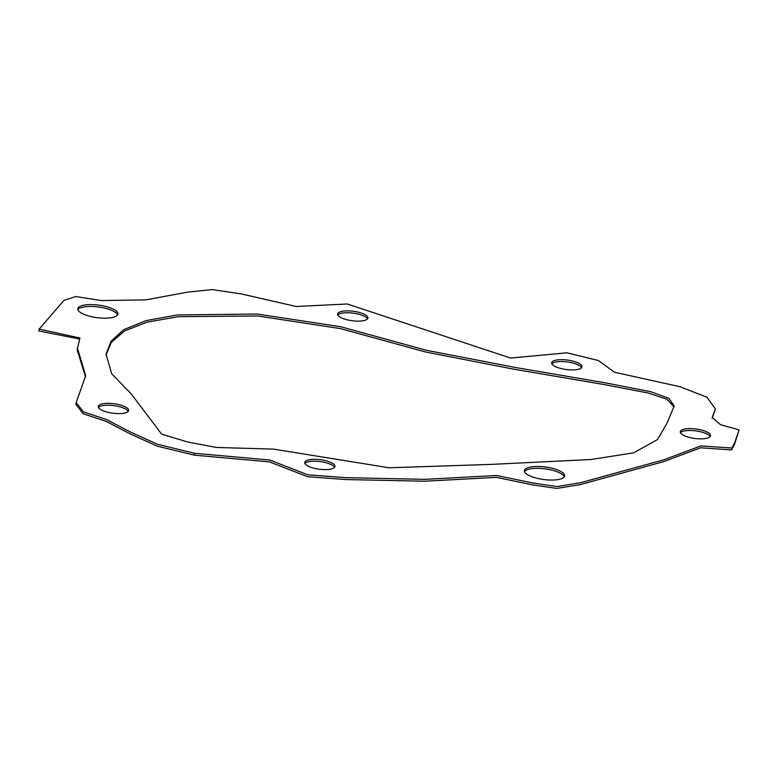 <?xml version="1.0" encoding="UTF-8"?>
<svg xmlns="http://www.w3.org/2000/svg" width="778" height="778" viewBox="0 0 778 778"><rect width="100%" height="100%" fill="white"/><g stroke="black" fill="none" stroke-linecap="round" stroke-linejoin="round"><path stroke-width="1.17" d="M85.599 314.983A20.247 6.321 7.5 0 0 106.353 318.163A20.247 6.321 7.5 0 0 117.916 314.02A20.247 6.321 7.5 0 0 110.087 307.777A20.247 6.321 7.5 0 0 89.334 304.597A20.247 6.321 7.5 0 0 77.771 308.74A20.247 6.321 7.5 0 0 85.599 314.983M117.566 314.934A20.247 6.321 7.5 0 0 109.844 309.654A20.247 6.321 7.5 0 0 77.868 309.702M343.545 318.717A15.268 4.765 7.5 0 0 359.193 321.12A15.268 4.765 7.5 0 0 367.916 317.998A15.268 4.765 7.5 0 0 362.013 313.291A15.268 4.765 7.5 0 0 346.366 310.889A15.268 4.765 7.5 0 0 337.642 314.011A15.268 4.765 7.5 0 0 343.545 318.717M367.498 318.902A15.268 4.765 7.5 0 0 361.77 315.168A15.268 4.765 7.5 0 0 337.817 314.993M557.583 367.517A15.268 4.765 7.5 0 0 573.23 369.91A15.268 4.765 7.5 0 0 581.963 366.788A15.268 4.765 7.5 0 0 576.06 362.081A15.268 4.765 7.5 0 0 560.403 359.679A15.268 4.765 7.5 0 0 551.68 362.801A15.268 4.765 7.5 0 0 557.583 367.517M581.536 367.693A15.268 4.765 7.5 0 0 575.808 363.958A15.268 4.765 7.5 0 0 551.855 363.783M686.177 436.448A15.268 4.765 7.5 0 0 701.824 438.85A15.268 4.765 7.5 0 0 710.547 435.729A15.268 4.765 7.5 0 0 704.644 431.022A15.268 4.765 7.5 0 0 688.997 428.62A15.268 4.765 7.5 0 0 680.273 431.741A15.268 4.765 7.5 0 0 686.177 436.448M710.129 436.633A15.268 4.765 7.5 0 0 704.401 432.899A15.268 4.765 7.5 0 0 680.449 432.724M532.278 476.865A20.247 6.321 7.5 0 0 553.032 480.045A20.247 6.321 7.5 0 0 564.595 475.903A20.247 6.321 7.5 0 0 556.766 469.659A20.247 6.321 7.5 0 0 536.023 466.479A20.247 6.321 7.5 0 0 524.45 470.622A20.247 6.321 7.5 0 0 532.278 476.865M564.254 476.807A20.247 6.321 7.5 0 0 556.523 471.536A20.247 6.321 7.5 0 0 524.547 471.585M310.607 467.189A15.268 4.765 7.5 0 0 326.254 469.591A15.268 4.765 7.5 0 0 334.978 466.46A15.268 4.765 7.5 0 0 329.075 461.753A15.268 4.765 7.5 0 0 313.427 459.36A15.268 4.765 7.5 0 0 304.704 462.482A15.268 4.765 7.5 0 0 310.607 467.189M334.55 467.364A15.268 4.765 7.5 0 0 328.831 463.63A15.268 4.765 7.5 0 0 304.879 463.455M104.213 411.192A15.268 4.765 7.5 0 0 119.861 413.595A15.268 4.765 7.5 0 0 128.594 410.473A15.268 4.765 7.5 0 0 122.691 405.766A15.268 4.765 7.5 0 0 107.033 403.364A15.268 4.765 7.5 0 0 98.31 406.486A15.268 4.765 7.5 0 0 104.213 411.192M128.166 411.368A15.268 4.765 7.5 0 0 122.438 407.633A15.268 4.765 7.5 0 0 98.495 407.458M340.783 326.75L257.08 314.02L177.151 314.954L146.001 320.624L123.741 329.678L111.108 341.211L106.071 354.204L111.692 373.78L131.326 394.018L161.649 434.163L187.527 441.953L216.323 447.457L273.535 449.12L389.117 467.782L491.443 464.378L590.998 459.516L633.623 452.835L657.546 439.541L667.096 423.018L674.186 405.99L668.856 398.307L650.807 391.742L606.004 382.961L515.231 367.449L426.266 350.256L340.783 326.75M673.991 406.962L667.047 399.299L648.239 393.036L603.65 384.478L513.548 369.151L425.381 351.957L340.531 328.627L257.567 315.956L178.143 316.695L146.925 322.18L124.422 331.01L111.361 342.339L105.964 355.138M194.695 453.302L269.762 460.022L307.787 474.804L345.743 477.663L425.08 479.345L496.627 475.494L532.979 483.021L557.058 486.551L580.524 482.72L664.004 459.749L700.871 445.911L731.728 448.04L734.675 442.682L739.1 429.874L720.506 424.71L712.171 417.475L715.39 408.917L706.988 397.266L680.021 386.715L614.552 372.263L598.486 360.564L566.909 352.813L510.611 358.055L347.231 303.984L296.126 306.483L241.345 293.928L212.073 289.572L187.547 292.139L145.836 299.88L101.257 300.551L75.729 296.535L63.971 300.396L39.143 329.094L79.959 338.031L77.469 348.174L85.697 375.755L76.176 402.576L83.47 411.922L106.469 419.517L130.383 432.014L157.487 444.287L194.695 453.302L194.451 455.169L269.519 461.899L307.534 476.681L345.5 479.54L424.827 481.222L496.374 477.361L532.726 484.898L556.815 488.428L580.281 484.597L663.751 461.617L700.618 447.788L731.476 449.917L734.432 444.559L739.1 429.874M712.162 418.36L715.39 408.917M39.143 329.094L38.9 330.971L79.667 339.043M77.469 348.174L77.226 350.051L85.502 376.756M76.176 402.576L75.933 404.443L83.227 413.799L106.216 421.394L130.13 433.881L157.244 446.164L194.451 455.169"/></g></svg>
